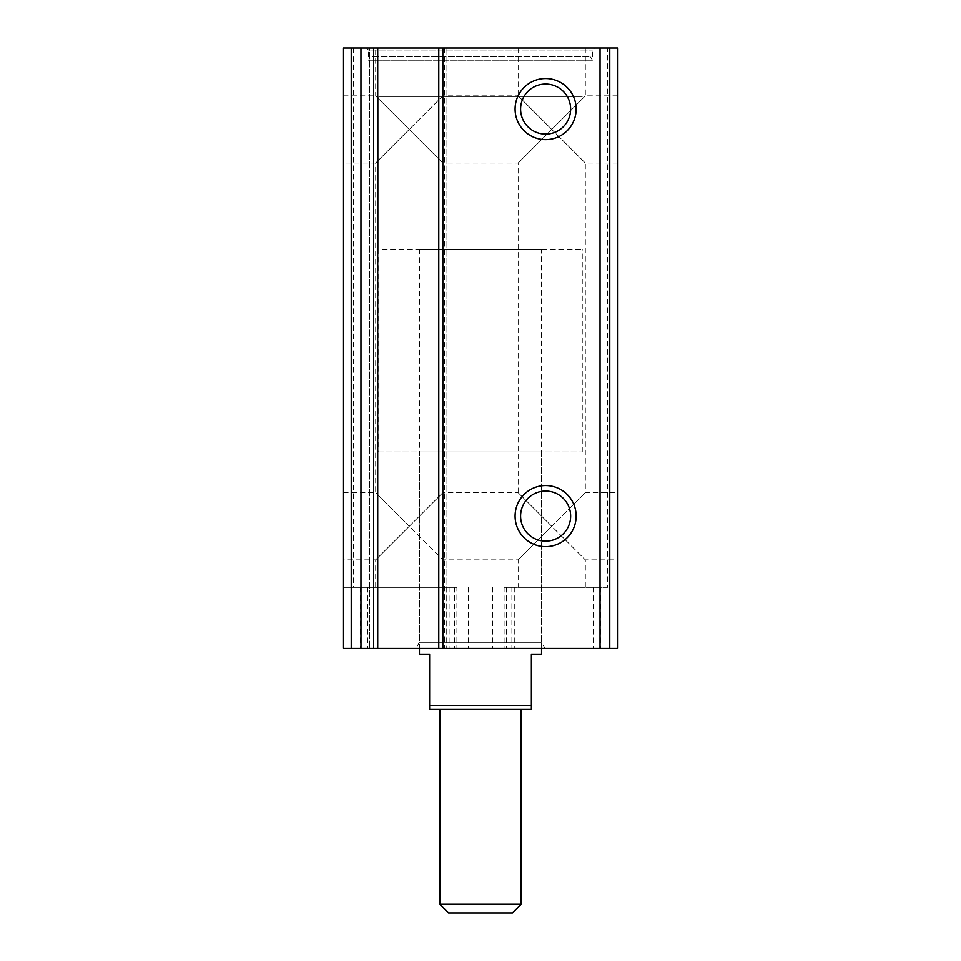 <?xml version="1.0" encoding="UTF-8"?>
<svg xmlns="http://www.w3.org/2000/svg" width="961" height="961" viewBox="0 0 961 961"><rect width="100%" height="100%" fill="white"/><g stroke="black" fill="none" stroke-linecap="round" stroke-linejoin="round"><path stroke-width="0.72" stroke-dasharray="4.8 3.6" d="M518.147 48.05L585.309 48.05L518.147 48.05L518.147 95.872L551.722 129.447L585.309 95.872L551.722 129.447L518.147 95.872L442.853 95.872L409.278 129.447L442.853 95.872L442.853 48.05L375.691 48.05L442.853 48.05L442.865 648.387L438.781 648.387L442.865 648.387M551.722 129.447L585.309 163.034L551.722 129.447L518.147 163.034L551.722 129.447M551.722 526.292L585.309 492.705L551.722 526.292L518.147 492.705L585.309 559.867L551.722 526.292L518.147 559.867L551.722 526.292M343.137 95.872L343.137 163.034L343.137 95.872L375.691 95.872L409.278 129.447L375.691 95.872L375.691 48.05M409.278 129.447L442.853 163.034L409.278 129.447L375.691 163.034L409.278 129.447M409.278 526.292L442.853 492.705L409.278 526.292L375.691 492.705L442.853 559.867L409.278 526.292L375.691 559.867L409.278 526.292M585.309 587.339L518.147 587.339L585.309 587.339L585.309 559.867L617.863 559.867L617.863 492.705L617.863 559.867M442.853 587.339L375.691 587.339L442.853 587.339L442.853 559.867L518.147 559.867L518.147 587.339M607.688 48.05L343.137 48.05L343.137 587.339L456.907 587.339L456.907 648.387L617.863 648.387L617.863 48.05L607.688 48.05L607.688 587.339L504.093 587.339L514.267 587.339L511.889 587.339L511.889 648.387M607.688 587.339L511.889 587.339M415.921 648.387L545.079 648.387L415.921 648.387L419.452 642.284L541.548 642.284L419.452 642.284L419.452 452.006L541.548 452.006L419.452 452.006M372.111 648.387L377.733 648.387L369.565 648.387L372.111 648.387L372.111 48.05L377.733 48.05L377.733 648.387M456.907 587.339L343.137 587.339L343.137 648.387L456.907 648.387M343.137 492.705L343.137 559.867L343.137 492.705L375.691 492.705L375.691 163.034L343.137 163.034M617.863 95.872L617.863 163.034L617.863 95.872L585.309 95.872L585.309 48.05M438.781 48.05L446.949 48.05L438.781 48.05L438.781 648.387M372.111 48.05L369.589 48.05L369.589 648.387L369.565 48.05L377.733 48.05M366.537 48.05L594.463 48.05L366.537 48.05L368.568 50.08L592.432 50.08L368.568 50.08L368.568 60.255L592.432 60.255L368.568 60.255L370.922 56.194L590.078 56.194L370.922 56.194M617.863 163.034L585.309 163.034L585.309 492.705L617.863 492.705M545.62 541.139A25.022 25.022 0 0 0 567.29 503.6A25.022 25.022 0 0 0 523.949 503.6A25.022 25.022 0 0 0 545.62 541.139M545.62 134.12A25.022 25.022 0 0 0 567.29 96.593A25.022 25.022 0 0 0 523.949 96.593A25.022 25.022 0 0 0 545.62 134.12M378.742 452.006L582.258 452.006L378.742 452.006L378.742 96.893L582.258 96.893L378.742 96.893L582.258 96.893L378.742 96.893L378.742 249.524L582.258 249.524L378.742 249.524M429.627 705.374L531.373 705.374L531.373 709.446L429.627 709.446L429.627 654.501L419.452 654.501M439.802 709.446L521.198 709.446L439.802 709.446M419.452 249.524L541.548 249.524L419.452 249.524L419.452 648.387M531.373 705.374L531.373 654.501L541.548 654.501M512.465 912.95L448.535 912.95M521.198 904.205L439.802 904.205M353.312 48.05L353.312 587.339M504.093 587.339L504.093 648.387M446.925 48.05L446.925 648.387L446.949 48.05M444.402 48.05L444.402 648.387M373.649 48.05L373.649 648.387M360.507 587.339L360.507 648.387M367.546 587.339L367.546 648.387M454.481 587.339L454.481 648.387M449.111 587.339L449.111 648.387M600.493 587.339L600.493 648.387M593.454 587.339L593.454 648.387M506.519 587.339L506.519 648.387M518.147 492.705L518.147 163.034L442.853 163.034L442.853 492.705L518.147 492.705M375.691 587.339L375.691 559.867L343.137 559.867M468.295 587.339L468.295 648.387M446.733 587.339L446.733 648.387M492.705 587.339L492.705 648.387M514.267 587.339L514.267 648.387M590.078 56.194L592.432 60.255L592.432 50.08L594.463 48.05M541.548 452.006L541.548 642.284L545.079 648.387M582.258 452.006L582.258 249.524M541.548 648.387L541.548 249.524"/><path stroke-width="1.44" d="M377.733 648.387L377.733 48.05L617.863 48.05L617.863 648.387L343.137 648.387L343.137 48.05L351.233 48.05L351.233 648.387M545.62 139.633A30.524 30.524 0 0 0 572.059 93.842A30.524 30.524 0 0 0 519.18 93.842A30.524 30.524 0 0 0 545.62 139.633M545.62 546.641A30.524 30.524 0 0 0 572.059 500.849A30.524 30.524 0 0 0 519.18 500.849A30.524 30.524 0 0 0 545.62 546.641M438.781 48.05L438.781 648.387M377.733 48.05L351.233 48.05M545.62 541.139A25.022 25.022 0 0 0 567.29 503.6A25.022 25.022 0 0 0 523.949 503.6A25.022 25.022 0 0 0 545.62 541.139M545.62 134.12A25.022 25.022 0 0 0 567.29 96.593A25.022 25.022 0 0 0 523.949 96.593A25.022 25.022 0 0 0 545.62 134.12M531.373 705.374L429.627 705.374L429.627 709.446L531.373 709.446L531.373 654.501L541.548 654.501L541.548 648.387M429.627 705.374L429.627 654.501L419.452 654.501L419.452 648.387M521.198 904.205L439.802 904.205L448.535 912.95L512.465 912.95L521.198 904.205L521.198 709.446M439.802 904.205L439.802 709.446M609.767 48.05L609.767 648.387M600.036 48.05L600.036 648.387M442.853 48.05L442.853 648.387M373.661 48.05L373.661 648.387M360.964 48.05L360.964 648.387"/></g></svg>
